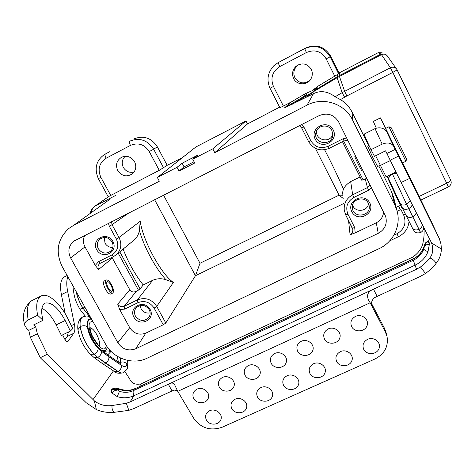 <?xml version="1.0" encoding="UTF-8"?>
<svg xmlns="http://www.w3.org/2000/svg" width="475" height="475" viewBox="0 0 475 475"><rect width="100%" height="100%" fill="white"/><g stroke="black" fill="none" stroke-linecap="round" stroke-linejoin="round"><path stroke-width="0.71" d="M413.499 185.25L412.288 182.762L413.499 185.25M413.654 185.565L415.637 189.525L413.654 185.565M395.093 147.879L402.562 162.919L405.893 161.286L388.936 126.789L385.623 128.446L395.093 147.879M418.071 194.548L414.865 188.023L418.071 194.548M415.304 189.828L412.834 184.757L415.304 189.828M409.848 178.731L415.411 190.095L409.848 178.731M420.191 198.894L430.902 220.905L420.191 198.894M424.994 209.303L432.001 223.268L424.994 209.303M376.289 128.113L373.332 121.452L380.416 117.889L398.905 156.34C387.196 132.507 382.322 122.983 393.929 146.716C391.608 142.898 387.689 142.037 382.161 144.133L370.993 149.678L374.472 156.34L385.569 150.854L386.899 153.473L395.242 149.358L393.929 146.716M425.463 273.493L420.506 266.956L416.539 269.23L373.481 289.18L377.132 296.37L420.173 276.515L425.463 273.493C430.006 270.192 433.55 266.819 436.092 263.376C439.434 259.219 441.198 254.434 441.388 249.025L440.996 244.049L439.274 238.509L395.242 149.358M402.669 162.866L428.842 216.321M380.422 117.883L385.7 128.41M418.974 197.19L415.53 190.19L418.968 197.19M417.572 194.287L422.768 204.909L417.572 194.287M405.81 169.539L410.103 178.22L405.81 169.539M408.993 176.029L412.852 183.831L408.987 176.029M418.623 196.478L416.058 191.265L418.623 196.478M417.673 193.735L415.316 188.949L417.668 193.741M388.936 126.789L391.044 127.478L399.849 145.303L406.63 159.184L405.887 161.286M402.289 208.531L402.266 208.543C402.105 209.154 390.07 183.605 387.107 176.35M423.255 241.11C422.643 247.22 419.164 252.54 412.817 257.064L141.045 383.865C135.274 385.029 131.468 383.361 129.633 378.854M423.255 241.098C424.074 237.643 424.312 233.189 423.967 227.733M441.388 249.025L431.603 243.028C433.473 249.132 432.909 254.089 429.899 257.889C432.897 259.196 434.963 261.024 436.092 263.376M420.506 266.956C424.994 263.518 428.129 260.502 429.899 257.889M375.012 128.642L364.26 134.033C363.921 134.176 366.172 139.395 370.993 149.678M375.66 155.752L386.098 176.842L395.954 172.033M177.377 390.699L174.242 390.076L172.057 390.955L168.34 384.228L373.481 289.18C366.949 291.959 365.839 296.489 370.15 302.771L372.127 306.541L371.699 304.659C371.242 301.91 372.222 299.571 374.638 297.653L377.132 296.37M196.953 389.156C202.801 386.312 210.413 392.243 208.359 398.02C206.607 403.875 196.977 404.403 193.853 398.822C191.947 394.707 192.981 391.483 196.953 389.156M209.623 410.75C215.454 407.96 223.001 413.814 220.934 419.508C219.165 425.285 209.576 425.784 206.5 420.274C204.624 416.213 205.663 413.036 209.623 410.75M222.537 377.417C228.463 374.537 236.093 380.522 233.967 386.359C232.144 392.279 222.425 392.819 219.331 387.184C217.449 383.028 218.518 379.768 222.537 377.417M235.125 399.22C241.033 396.393 248.591 402.307 246.454 408.061C244.619 413.891 234.947 414.408 231.889 408.85C230.037 404.742 231.117 401.535 235.125 399.22M248.455 365.524C254.458 362.609 262.099 368.647 259.902 374.549C258.014 380.534 248.205 381.093 245.13 375.404C243.271 371.201 244.376 367.905 248.455 365.524M260.953 387.547C266.938 384.679 274.508 390.646 272.3 396.465C270.394 402.361 260.632 402.889 257.604 397.278C255.77 393.128 256.886 389.886 260.953 387.547M274.704 353.483C280.784 350.532 288.438 356.624 286.17 362.591C284.204 368.642 274.307 369.212 271.261 363.464C269.42 359.225 270.572 355.894 274.704 353.483M287.108 375.719C293.17 372.822 300.752 378.842 298.472 384.72C296.495 390.682 286.651 391.228 283.64 385.558C281.829 381.372 282.987 378.088 287.108 375.719M301.293 341.282C307.456 338.295 315.115 344.446 312.776 350.479C310.739 356.594 300.746 357.182 297.724 351.375C295.907 347.088 297.101 343.728 301.293 341.282M313.601 363.743C319.74 360.81 327.334 366.884 324.983 372.827C322.929 378.854 312.995 379.418 310.015 373.688C308.228 369.461 309.421 366.142 313.601 363.743M328.225 328.926C334.471 325.897 342.137 332.108 339.726 338.206C337.612 344.387 327.53 344.992 324.532 339.132C322.745 334.804 323.974 331.402 328.225 328.926M340.438 351.613C346.655 348.638 354.261 354.777 351.832 360.78C349.707 366.872 339.678 367.454 336.722 361.671C334.958 357.396 336.199 354.041 340.438 351.613M355.508 316.409C361.837 313.34 369.52 319.61 367.027 325.773C364.836 332.025 354.659 332.648 351.69 326.729C349.927 322.353 351.197 318.909 355.508 316.409M367.62 339.328C373.92 336.312 381.532 342.505 379.026 348.579C376.829 354.742 366.706 355.336 363.779 349.493C362.039 345.177 363.316 341.786 367.62 339.328M172.057 390.955L133.855 408.571L128.814 410.353L126.344 403.275L130.126 401.927L168.34 384.228C171.279 382.5 173.381 382.678 174.652 384.768L177.751 391.364L193.812 418.439C201.014 428.248 210.473 431.181 222.193 427.221L374.947 358.999C384.524 354.023 388.55 346.512 387.03 336.478L385.338 331.883L372.127 306.541M386.513 333.967L384.691 328.712L372.044 304.457L372.269 306.832M371.634 303.353L372.044 304.457M389.019 179.574L400.057 203.318L389.019 179.574C388.419 177.484 389.571 175.649 392.463 174.076L406.665 204.345L420.636 232.59M402.04 207.355L400.069 203.342C401.322 205.194 403.489 205.55 406.564 204.393L410.258 200.622M420.541 232.637L408.66 208.727L411.118 206.963L412.3 204.66M422.287 224.408C422.317 226.551 421.2 228.202 418.926 229.36L418.831 229.401C415.863 230.464 413.672 229.9 412.258 227.721L405.983 215.246C407.39 217.402 409.61 217.942 412.638 216.843L412.739 216.796C414.8 215.775 415.957 214.296 416.201 212.367M392.338 173.797L408.66 208.727C405.603 209.855 403.394 209.41 402.052 207.373L400.116 203.431M402.052 207.379L405.905 215.086M423.664 227.133C423.943 228.053 423.878 230.577 420.618 232.602L420.523 232.643C414.633 233.534 415.15 231.557 414.301 231.266L412.193 227.584M409.527 178.458L401.12 182.542L386.899 153.473M431.603 243.028L401.12 182.542M130.126 401.927L133.861 395.758C133.042 393.371 132.905 391.649 133.445 390.598L413.167 260.312C418.178 257.889 421.735 254.167 423.825 249.138L424.745 244.405C426.164 242.511 423.943 243.954 428.082 240.938L428.967 241.021L429.358 244.263L427.975 251.774C425.475 257.759 421.236 262.188 415.263 265.068L133.861 395.758C128.571 398.115 123.025 398.406 117.218 396.637L111.744 392.831L111.916 389.583L117.159 389.684L119.462 391.347C124.343 392.831 129.004 392.582 133.445 390.598L134.401 389.037C129.984 391.014 125.341 391.263 120.484 389.785L117.8 389.156L117.159 389.684M424.383 245.682L423.457 248.146C421.372 253.145 417.84 256.856 412.852 259.267L134.401 389.037L412.817 259.071M424.597 246.246C425.25 245.064 426.835 244.399 429.358 244.263L428.266 241.353L428.967 241.021M117.212 390.046L114.404 390.8L111.744 392.831L111.31 389.868L112.278 388.948M112.783 388.716L116.072 388.128L117.8 389.156M111.31 389.868L112.753 388.722M398.543 156.103L390.159 160.229M396.601 173.351L392.439 173.749M126.344 403.275L112.07 405.531C111.708 408.191 112.367 410.459 114.059 412.336C107.736 412.846 101.834 411.926 96.36 409.581L86.266 402.782L40.256 357.705L30.329 337.244L28.761 330.363L26.624 328.415L24.813 325.476C21.725 315.038 24.029 306.773 31.718 300.693M128.814 410.353L114.059 412.336M129.633 378.86L124.972 371.705M96.36 409.581L94.317 400.811C99.501 404.819 105.42 406.386 112.07 405.531M65.259 313.874L61.394 294.631C59.601 284.685 60.764 278.683 64.879 276.634L67.153 275.488M64.998 339.607L67.224 336.478L68.412 332.031M107.617 347.385L105.498 350.746C98.527 354.748 82.804 325.215 89.098 319.907L90.036 319.236L91.503 319.022L90.826 319.028M40.862 296.109L32.448 300.331C27.698 302.694 26.279 309.231 28.191 319.942C25.549 321.391 24.427 323.238 24.813 325.476M28.191 319.942L37.614 315.258L43.005 320.316C40.666 310.893 41.45 305.14 45.351 303.062C51.704 302.041 58.3 307.853 65.146 320.5L70.377 331.069L72.776 328.569L68.056 319.028C60.723 303.887 48.343 292.665 41.592 295.747C36.955 298.057 35.631 304.558 37.614 315.258M105.45 350.77L100.688 350.039L98.919 348.662C92.975 342.808 89.193 335.576 87.572 326.978C87.103 322.846 87.792 320.334 89.65 319.438L89.686 319.414M107.801 354.843L110.414 352.052L109.749 351.334L109.161 349.357M109.096 349.279L109.749 351.334M109.695 351.31C108.193 350.71 106.204 350.877 103.734 351.803M91.449 318.927L90.743 318.814C87.946 318.957 86.8 321.605 87.311 326.747C85.316 325.458 82.953 325.399 80.222 326.574L80.138 326.622C82.05 337.268 86.717 346.477 94.139 354.249L97.719 357.479L105.397 363.108L118.008 371.515C120.08 372.923 121.814 373.356 123.197 372.827L123.583 372.637M87.311 326.747C88.843 335.023 92.477 342.202 98.218 348.288C98.111 350.698 96.781 352.67 94.228 354.202L90.493 354.32L93.937 357.42M123.702 372.578L123.28 372.786C121.897 373.314 120.163 372.881 118.091 371.474L97.802 357.438L93.807 357.301M86.509 315.994L83.072 316.783C80.625 317.959 79.675 321.225 80.222 326.574C82.133 337.226 86.8 346.435 94.228 354.202L97.802 357.438C100.332 355.9 101.579 353.863 101.531 351.328L108.894 356.826C109.107 359.456 107.968 361.534 105.48 363.066L101.549 362.977M108.894 356.826L121.368 365.311C121.624 367.923 120.531 369.978 118.091 371.474L114.285 371.42M120.038 363.185L120.341 362.443L119.599 362.888M89.668 316.576L82.994 308.18L89.472 316.51M87.572 326.978L87.364 326.794C86.86 321.682 88 319.052 90.778 318.903M98.919 348.662L98.942 348.882C92.904 342.926 89.045 335.564 87.364 326.794M101.3 350.396L101.525 351.245L98.942 348.882M107.623 354.712L108.882 356.743L101.525 351.245M120.009 363.167L121.357 365.228L108.882 356.743M120.549 358.031L120.341 362.443C122.948 361.433 125.139 361.992 126.932 364.105C126.101 366.759 124.242 367.133 121.357 365.228M76.279 291.804C77.383 297.136 79.622 302.599 82.994 308.18L84.841 307.117M127.585 367.43L126.985 364.183L127.371 360.335M90.743 318.814C89.923 317.027 88.599 316.083 86.771 315.988M82.24 312.503L79.937 309.183C76.178 302.807 74.076 296.845 73.631 291.294M79.937 309.183L82.911 308.222C79.468 302.522 77.211 296.964 76.143 291.555M94.317 400.811L47.292 354.291L37.347 333.788L35.75 326.913L33.63 324.953L43.005 320.316M40.256 357.705L47.292 354.291M30.329 337.244L37.347 333.788M28.761 330.363L35.75 326.913M41.925 308.245C47.203 311.095 51.953 316.647 56.187 324.906L61.406 335.451L70.377 331.069M62.611 334.863L64.612 338.907C65.71 340.925 66.749 341.852 67.735 341.685L73.738 333.302C74.997 331.366 75.21 328.308 74.385 324.134L67.67 291.502C66.393 285.071 66.47 280.179 67.907 276.836M77.942 329.674L80.138 326.622C79.604 321.421 80.489 318.191 82.793 316.92M380.356 165.169L377.673 166.487L372.934 157.736L367.674 146.086L369.004 145.427M419.122 196.448L446.69 183.213L392.801 72.408L346.827 95.962L340.456 99.607C345.551 102.695 349.434 106.887 352.117 112.201L368.689 145.582M378.789 165.935L391.519 191.579L393.929 198.526M157.344 177.472L159.345 181.218L73.5 225.435L68.727 228.534C57.445 239.139 55.248 251.797 62.136 266.505L105.587 344.203C113.282 358.601 132.881 365.275 147.001 358.251L379.24 248.567C393.496 242.113 401.476 225.091 396.892 210.306L394.862 205.117L352.497 119.878C344.82 103.526 322.988 96.478 307.052 105.141L214.795 152.659L212.8 148.841L245.997 120.965L195.902 146.959L157.344 177.472L177.038 167.301L179.039 171.071L194.75 162.984L192.755 159.19L212.8 148.841M400.318 209.837L397.13 211.155L400.318 209.837L398.691 206.18L400.538 205.366M344.589 97.191L342.148 92.637L390.402 67.759L381.484 54.661L339.435 76.439L344.624 91.277L346.827 95.962M340.456 99.607L335.107 96.775L342.148 92.637L337.161 77.698L313.084 91.918L316.041 87.649L317.811 86.272L316.113 89.235L313.179 92.221L309.053 95.018L304.766 96.823L313.084 91.918M307.052 105.141L313.464 93.694L284.442 107.944L290.991 102.131L305.419 93.599L312.069 90.749L316.041 87.649M313.464 93.694C320.429 90.197 327.643 91.224 335.107 96.775M292.024 104.346L304.766 96.823L303.151 96.894L306.333 95.903M343.508 189.24C338.426 177.448 332.138 164.297 324.633 149.785M342.855 194.613C342.059 189.822 344.666 185.476 350.681 181.575L360.098 176.943M347.943 140.558L344.09 140.879L329.27 148.325C320.488 151.685 313.589 149.435 308.566 141.568L310.763 140.665C314.961 147.256 320.732 149.138 328.077 146.306L329.27 148.325C320.56 151.656 313.684 149.453 308.643 141.698M345.699 214.92L344.262 210.259C343.716 203.395 346.518 198.247 352.676 194.797L367.46 187.583L369.983 184.686M371.551 187.821L368.647 190.243L367.46 187.583L365.269 179.045L361.748 180.239L342.463 141.698L361.748 180.239M343.193 198.437L339.085 195.166L342.914 195.278M119.676 309.516L129.722 327.673C133.831 333.682 139.199 335.498 145.825 333.117L163.257 324.769L154.132 308.103C150.011 302.041 144.626 300.224 137.97 302.658L124.723 309.112L119.676 309.516L117.723 304.184C119.403 306.5 121.541 307.224 124.141 306.345L137.358 299.897C145.32 296.994 151.768 299.167 156.714 306.405L165.793 323.018L195.457 275.72L200.011 263.257L339.085 195.166L315.424 148.366M365.269 179.045L366.706 178.125M347.973 140.618L344.102 140.867L329.282 148.307M344.09 140.879L342.938 138.837L346.667 137.999M333.26 130.013C339.049 141.402 320.809 150.551 315.192 139.151C309.332 127.84 327.602 118.524 333.26 130.013M301.809 124.468L303.846 126.985L310.763 140.665M331.888 130.572C328.73 123.429 316.997 125.127 315.881 132.857C313.286 144.394 332.696 146.484 332.779 134.651L331.888 130.572M316.742 130.441C314.604 140.125 330.089 143.889 332.785 134.324M301.667 127.929L299.357 125.721M111.524 221.712L112.029 224.687L109.321 226.231L108.419 223.297M129.687 212.426L112.029 224.687L119.029 237.482C122.039 243.901 121.244 249.553 116.636 254.44L133.451 240.558M113.448 256.648L100.255 263.281L113.489 256.637L116.618 254.458L113.483 256.637L111.779 255.016C117.741 251.204 119.261 245.884 116.333 239.05L109.321 226.231M123.114 249.102C128.482 262.859 135.179 274.805 143.207 284.947L140.107 288.931L138.451 290.106L118.192 253.169M143.207 284.947L152.707 280.28C157.207 278.409 161.654 278.237 166.042 279.763C155.901 268.969 144.222 247.511 139.395 230.654C138.742 234.092 137.144 237.072 134.603 239.602M117.723 304.184L129.806 289.809C131.397 292.06 133.576 292.558 136.349 291.3L138.451 290.106M139.395 230.654L140.226 221.249C142.821 240.481 161.138 274.14 173.381 282.465L166.042 279.763M112.884 241.496C118.768 252.077 102.392 260.294 96.668 249.696C90.731 239.174 107.118 230.814 112.884 241.496M84.793 235.368C82.911 239.127 82.982 242.963 85.001 246.869L95.267 265.418L98.515 261.683L111.779 255.016M98.307 248.74C101.982 253.602 106.168 254.357 110.865 250.996C113.264 248.306 113.644 245.243 112.005 241.811C108.49 237.061 104.387 236.217 99.708 239.287C97.066 242.001 96.603 245.153 98.307 248.74M112.836 247.416C109.452 247.558 106.845 246.151 105.022 243.182L104.286 237.417M98.515 261.683L100.243 263.281L99.382 263.886C97.892 265.537 97.612 267.407 98.551 269.527L95.267 265.418M100.219 263.293L99.72 263.607M112.052 257.355L112.373 258.097L98.551 269.527M129.806 289.809L112.373 258.097M150.1 309.379C155.848 319.717 139.507 327.566 133.92 317.211C128.113 306.933 144.465 298.947 150.1 309.379M135.488 316.184C139.887 321.486 144.388 321.83 148.996 317.211C150.45 314.771 150.504 312.223 149.162 309.563C144.923 304.344 140.475 303.911 135.826 308.251C134.199 310.751 134.087 313.393 135.488 316.184M140.184 305.401L141.14 308.887C143.29 312.241 146.288 313.565 150.124 312.859M165.793 323.018L163.257 324.769M352.408 228.19L354.7 227.555L355.187 232.887L350.081 234.769C352.094 233.587 353.008 231.848 352.824 229.55M352.818 229.49L352.426 228.214M369.823 202.997C375.476 214.106 357.295 222.834 351.821 211.713C346.103 200.676 364.301 191.787 369.823 202.997M355.187 232.887L376.295 222.781C380.748 220.447 383.177 216.826 383.58 211.915M368.398 203.401C364.818 195.308 351.138 199.114 352.355 207.83C352.943 218.91 371.468 216.452 369.122 205.574L368.398 203.401M368.529 203.674C367.597 211.743 354.819 212.812 352.598 205.034M378.225 233.35C385.005 229.461 387.481 223.808 385.658 216.38L338.663 121.974C333.925 114.493 327.406 112.379 319.111 115.627L73.672 241.264C68.572 245.824 67.551 251.37 70.615 257.907L117.853 342.724C122.431 349.38 128.387 351.399 135.725 348.781L378.225 233.35L376.295 222.781M355.698 156.079L354.843 156.56C354.73 157.32 361.35 170.703 361.665 170.347L361.683 170.341M110.853 293.966L110.722 294.031C109.292 294.31 107.599 292.826 105.652 289.578C103.354 285.048 102.921 282.138 104.346 280.856L104.773 280.778M106.091 280.173C103.633 282.061 110.081 294.53 112.741 293.033C114.095 291.769 113.626 288.889 111.328 284.382C109.41 281.194 107.766 279.722 106.394 279.971L106.091 280.173M108.211 287.909C106.59 284.65 106.269 282.583 107.249 281.711C109.375 280.582 114.249 290.605 111.904 291.288C110.877 291.466 109.648 290.344 108.211 287.909M397.177 69.884L450.769 180.28C451.784 183.124 450.983 185.327 448.358 186.907L420.892 200.064L448.358 186.907C450.995 185.315 451.796 183.107 450.769 180.28L396.75 69.154C395.052 67.147 392.932 66.684 390.402 67.759L392.801 72.408L397.171 69.873L387.327 55.949L385.48 54.144L380.968 54.037L378.058 52.731L382.203 52.832M378.058 52.731L339.678 72.639L339.233 75.662L380.968 54.037L381.484 54.661C383.812 53.663 385.759 54.091 387.327 55.949M279.615 107.142L247.523 123.927L245.997 120.965M182.347 157.688L167.147 165.336L159.262 170.335L109.155 196.258L94.834 206.203C93.052 207.456 91.782 209.623 91.022 212.699M109.559 199.53L73.5 225.435M214.795 152.659L247.523 123.927M134.573 161.708C136.681 166.357 135.981 170.377 132.477 173.773C126.754 177.335 121.832 176.255 117.711 170.531C115.318 164.795 116.654 160.354 121.725 157.207C127.039 155.283 131.326 156.786 134.573 161.708M108.609 152.291L105.248 154.072C104.737 154.612 105.046 155.996 106.168 158.211C99.186 162.901 97.423 169.284 100.884 177.353L110.734 195.463M104.334 154.589L109.464 151.804M133.594 139.038C143.373 135.108 151.293 137.708 157.35 146.846L153.657 149.221L163.614 167.907M167.182 165.324L157.35 146.846M194.091 161.726L184.074 166.885L179.039 171.071M184.074 166.885L182.139 163.228L197.386 155.349L192.755 159.19M182.139 163.228L177.038 167.301M283.397 106.062L279.9 107.706L270.026 88.267L273.463 86.486L283.397 106.062L290.991 102.131M273.837 65.74C267.674 72.449 266.404 79.954 270.026 88.267C266.428 79.996 267.668 72.515 273.76 65.817L278.107 62.635L304.659 48.587C315.447 44.211 323.944 46.942 330.143 56.78L338.598 73.851L339.678 72.639M338.598 73.851L317.811 86.272M330.612 56.08L330.143 56.78L326.183 58.876C321.373 51.241 314.788 49.121 306.417 52.523L279.745 66.595L278.107 62.635L305.615 48.046C316.207 43.736 324.538 46.413 330.612 56.08L338.996 73.002M311.244 69.285C307.165 63.371 302.1 62.368 296.05 66.274C292.463 69.819 291.644 73.898 293.603 78.512C296.75 85.452 307.521 85.625 311.006 78.761C312.639 75.632 312.722 72.473 311.244 69.285M299.054 64.487L297.261 65.716C293.758 69.178 292.956 73.162 294.868 77.668C298.9 83.469 303.881 84.407 309.795 80.483M125.151 156.328C121.998 159.493 121.392 163.192 123.334 167.414C125.94 171.523 129.532 173.054 134.098 171.998M130.477 145.38C129.348 143.153 129.01 141.776 129.455 141.265C139.395 137.281 147.458 139.935 153.657 149.221L149.239 151.555C144.447 144.347 138.189 142.286 130.477 145.38L106.168 158.211M419.372 197.452L405.145 168.488M428.397 215.383L438.87 237.666M382.161 144.133L375.036 128.63C382.375 126.018 386.341 130.619 386.893 132.181L404.552 167.829M370.15 302.771L177.751 391.364M384.691 328.712L385.338 331.883M416.539 269.23L412.834 259.065C417.84 256.631 421.372 252.938 423.439 247.974M413.351 258.816L412.817 257.064M423.825 249.138C424.163 249.791 425.547 250.669 427.975 251.774M424.597 245.83L425.891 243.188L428.266 241.353L426.081 242.63L424.502 245.587M424.579 244.815L423.457 248.146M111.572 389.482L117.408 389.304M387.256 132.05L386.917 132.222M380.475 165.407L390.319 160.562M119.462 391.347L117.218 396.637M139.466 386.484L141.045 383.865M134.757 388.675C130.506 390.581 125.923 390.806 120.994 389.34L120.484 389.785M98.901 345.307C101.418 341.733 94.513 328.047 90.161 327.976M106.275 345.378C104.708 359.302 83.748 328.807 90.357 322.056L92.797 321.332M121.368 365.311C124.278 367.228 126.148 366.848 126.985 364.183M98.218 348.288L101.531 351.328M127.318 360.323L126.932 364.105M120.454 357.984L120.264 362.478M113.478 370.886L93.017 399.617M65.146 320.5L56.187 324.906M67.397 341.733L68.073 341.406M67.224 336.478L73.738 333.302M71.321 325.63L74.385 324.134M61.394 294.631L67.67 291.502M352.117 112.201L352.497 119.878M394.862 205.117L391.519 191.579M396.12 207.243L398.691 206.18M448.358 186.907L446.69 183.213C449.374 181.866 450.733 180.886 450.769 180.28M314.278 90.66L336.977 76.914L339.233 75.662L339.435 76.439L337.161 77.698L337.434 74.623M405.424 214.124L403.685 215.056L400.965 209.564M409.046 221.338C408.346 228.309 404.825 233.427 398.483 236.704L396.88 233.807C404.403 229.318 406.671 223.066 403.685 215.056M393.817 235.262L396.88 233.807M284.442 107.944L303.151 96.894L305.419 93.599M350.681 181.575L352.676 194.797L353.827 197.469C347.189 201.56 345.242 207.159 347.985 214.278L354.7 227.555M343.698 141.081L363.132 179.924M328.077 146.306L342.938 138.837M308.566 141.568L301.667 127.941L303.846 126.985M308.566 141.556L301.69 127.971M352.397 228.154L345.729 214.979M163.542 195.124L200.011 263.257M343.651 203.543L195.457 275.72L154.612 199.69M352.842 229.526L345.705 214.949L347.985 214.278M368.647 190.243L353.827 197.469M140.226 221.249L119.029 237.482L116.333 239.05M119.789 251.851L140.107 288.931M136.349 291.3L124.141 306.345L124.723 309.112M137.97 302.658L137.358 299.897L152.707 280.28M154.132 308.103L156.714 306.405L173.381 282.465M350.081 234.769L348.555 220.572M70.615 257.907L85.001 246.869M117.853 342.724L129.722 327.673M135.725 348.781L145.825 333.117M307.462 92.72L305.265 95.98M94.507 206.417L115.68 195.427M159.262 170.335L149.239 151.555M108.258 196.864L98.343 178.665L100.884 177.353M334.792 76.226L326.183 58.876M279.745 66.595C272.312 71.535 270.216 78.167 273.463 86.486M306.417 52.523L304.659 48.587L305.615 48.046M428.45 215.484L438.918 237.755M387.03 336.478L386.371 333.272M371.699 304.659L371.652 304.16M402.266 208.543L402.568 208.406M389.007 179.544L387.529 176.148M428.48 240.748L428.034 240.956M116.322 388.152L120.947 389.328M112.444 388.865L112.824 388.687M99.465 345.693C99.655 347.106 97.304 343.965 92.399 336.27C88.896 327.471 90.571 327.103 90.286 326.978L90.238 327.091M105.498 350.746L105.076 350.96M109.85 350.14L110.402 352.017M127.609 367.323C127.995 368.285 126.552 370.102 123.28 372.786L123.197 372.827C118.697 373.623 115.793 373.202 114.487 371.557M102.594 350.948L107.635 354.724M107.76 354.813L119.955 363.137M128.024 360.472L127.579 367.43M90.262 316.807L87.358 316.035M94.216 357.628L101.769 363.132M101.905 363.221L114.54 371.593M118.406 362.075L117.23 356.25M73.637 291.502L73.857 287.47M81.261 311.167L85.346 316.089M45.351 303.062L44.792 303.341M77.936 329.62C77.799 329.05 76.653 320.5 82.531 317.062M90.446 354.279C83.719 347.367 79.551 339.156 77.936 329.644M398.483 236.704L389.702 240.861M396.892 210.312L393.377 196.329M345.705 214.949L344.256 210.253M315.881 132.857L316.677 130.572M299.404 125.697L301.667 127.941M99.708 239.287L100.379 238.753M135.826 308.251L136.289 307.669M352.355 207.83L352.325 206.922M362.591 169.89L361.665 170.347M74.907 240.439L73.672 241.264M110.722 294.025L112.741 293.033M103.9 281.212L106.275 280.03M94.531 206.399C92.459 207.943 91.016 210.235 90.197 213.281M108.965 196.371L94.709 206.281M122.817 156.768L121.725 157.207M98.343 178.665C94.133 168.482 96.134 160.455 104.346 154.583M296.05 66.274L297.261 65.716"/></g></svg>
